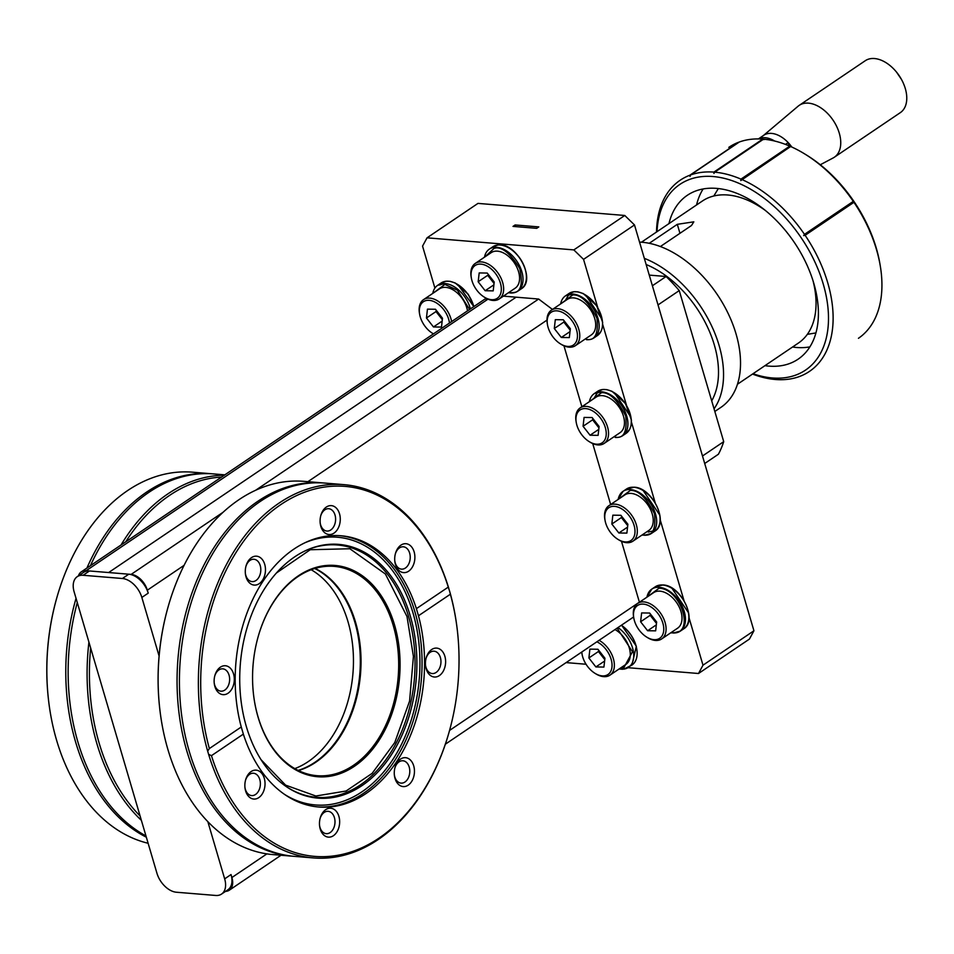 <?xml version="1.0" encoding="UTF-8"?>
<svg xmlns="http://www.w3.org/2000/svg" width="954" height="954" viewBox="0 0 954 954"><rect width="100%" height="100%" fill="white"/><g stroke="black" fill="none" stroke-linecap="round" stroke-linejoin="round"><path stroke-width="1.43" d="M159.091 656.03L141.848 597.442A19.784 12.45 -124.1 0 0 122.41 578.506L83.105 575.274A19.784 12.45 -124.1 0 0 77.262 576.657A19.784 12.45 -124.1 0 0 74.138 591.874L156.957 873.292A19.784 12.45 -124.1 0 0 176.395 892.228L215.699 895.46A19.784 12.45 -124.1 0 0 221.543 894.077A19.784 12.45 -124.1 0 0 224.667 878.861L207.841 821.656M221.543 894.077L227.911 889.784A19.784 12.45 -124.1 0 0 231.035 874.556L231.905 877.525A16.48 10.375 55.9 0 1 229.306 890.201A16.48 10.375 55.9 0 1 225.538 891.382M78.419 575.87A16.48 10.375 55.9 0 1 81.293 571.851A16.48 10.375 55.9 0 1 86.158 570.695L108.649 572.543L516.126 297.183L108.649 572.543L131.139 574.391A16.48 10.375 55.9 0 1 147.345 590.18L148.216 593.149A19.784 12.45 -124.1 0 0 128.778 574.201L89.473 570.969A19.784 12.45 -124.1 0 0 83.63 572.352L77.262 576.657M470.394 308.893A25.388 15.979 -124.1 0 0 445.16 283.541A25.388 15.979 -124.1 0 0 437.659 285.318A25.388 15.979 -124.1 0 0 432.77 293.391M433.021 293.224L444.91 284.423L457.383 290.159L469.571 309.454M560.63 303.909A25.388 15.979 55.9 0 1 565.507 295.835A25.388 15.979 55.9 0 1 573.008 294.059A25.388 15.979 55.9 0 1 595.904 313.043A25.388 15.979 55.9 0 1 593.937 337.907A25.388 15.979 55.9 0 1 586.436 339.672L586.555 339.409M565.114 300.88L568.989 294.333M585.696 295.108L602.141 319.435M560.869 303.754L572.758 294.941C580.736 294.416 588.797 302.179 596.942 318.242C598.54 333.9 595.034 340.96 586.424 339.409M589.393 401.67A25.388 15.979 55.9 0 1 594.282 393.585A25.388 15.979 55.9 0 1 601.783 391.808A25.388 15.979 55.9 0 1 624.667 410.792A25.388 15.979 55.9 0 1 622.712 435.656A25.388 15.979 55.9 0 1 615.211 437.433L615.318 437.171M593.877 398.629L597.764 392.082M614.471 392.857L630.916 417.184M589.632 401.503L601.533 392.69C609.499 392.166 617.56 399.941 625.717 416.004C627.315 431.661 623.809 438.709 615.199 437.159M314.737 568.524A105.012 72.814 -85.3 0 1 360.326 661.253A105.012 72.814 -85.3 0 1 315.023 762.222A105.012 72.814 -85.3 0 1 298.125 770.391M294.81 768.614A105.012 72.814 94.7 0 0 308.154 761.662A105.012 72.814 94.7 0 0 353.445 663.28A105.012 72.814 94.7 0 0 311.183 569.729M643.676 533.906L643.962 534.92C652.572 536.458 656.078 529.41 654.492 513.753C646.335 497.69 638.274 489.927 630.308 490.451L618.407 499.252M648.207 532.046L654.17 530.746M659.679 514.945L643.234 490.606M643.926 534.765L642.71 534.562M643.378 535.122L642.4 534.765M672.439 631.667L672.737 632.669C695.371 634.839 681.228 588.797 659.071 588.201L647.182 597.013M673.333 632.979L672.737 632.669L673.333 632.979A25.388 15.979 -124.1 0 0 680.25 631.166A25.388 15.979 -124.1 0 0 682.217 606.303A25.388 15.979 -124.1 0 0 659.321 587.318A25.388 15.979 -124.1 0 0 651.82 589.095A25.388 15.979 -124.1 0 0 646.943 597.168M834.321 157.243L900.337 112.632A31.315 19.724 -124.1 0 0 905.298 88.531A31.315 19.724 -124.1 0 0 901.435 79.361A31.315 19.724 -124.1 0 0 896.533 72.122A31.315 19.724 -124.1 0 0 874.52 58.54A31.315 19.724 -124.1 0 0 865.266 60.722L799.249 105.345A31.315 19.724 55.9 0 1 808.503 103.151A31.315 19.724 55.9 0 1 839.27 133.143A31.315 19.724 55.9 0 1 834.321 157.243A31.315 19.724 55.9 0 1 833.176 157.935L820.297 164.756M758.382 138.926L763.808 135.253A26.378 16.612 55.9 0 1 771.607 133.405A26.378 16.612 55.9 0 1 788.171 142.599A26.378 16.612 55.9 0 1 791.808 147.035M763.343 135.575L798.176 106.144A31.315 19.724 55.9 0 1 799.249 105.345M785.5 144.412L788.171 142.599L789.137 145.867M758.513 138.926A26.378 16.612 55.9 0 1 774.648 141.037M566.092 662.601L586.054 664.246M628.018 667.693L698.507 673.5L702.991 665.188L688.86 617.166M684.197 601.318L660.085 519.417M655.422 503.557L631.321 421.656M626.647 405.808L602.546 323.907M597.884 308.059L583.55 259.369L573.831 249.9L427.046 237.82L422.55 246.12L434.905 288.072M563.945 345.801L581.88 406.75M592.708 443.55L610.643 504.499M621.483 541.312L639.418 602.248M485.884 300.57L486.778 298.578M503.402 296.134L538.628 299.031L552.461 309.43M702.991 665.188L753.934 630.773L634.493 224.941L624.775 215.473L477.978 203.393L427.046 237.82M753.934 630.773L749.439 639.073L698.507 673.5M536.685 228.34L538.807 226.909L515.124 224.953L513.002 226.396L536.685 228.34M624.775 215.473L573.831 249.9M634.493 224.941L583.55 259.369M515.613 226.611L515.124 224.953M261.062 759.706L285.616 785.142L315.857 796.018L346.075 791.021L372.167 773.336L394.777 742.522L409.576 701.107L413.416 656.435L407.012 616.558L385.404 574.022L349.868 548.753L310.241 549.731L276.421 572.996M425.508 665.224A11.21 7.775 94.7 0 0 432.234 673.548A11.21 7.775 94.7 0 0 436.121 672.439A11.21 7.775 94.7 0 0 440.891 660.18A11.21 7.775 94.7 0 0 434.07 651.2A11.21 7.775 94.7 0 0 430.194 652.297A11.21 7.775 94.7 0 0 426.068 658.308M394.336 774.791A11.21 7.775 94.7 0 0 401.074 783.115A11.21 7.775 94.7 0 0 404.961 782.018A11.21 7.775 94.7 0 0 409.719 769.747A11.21 7.775 94.7 0 0 402.91 760.767A11.21 7.775 94.7 0 0 399.022 761.864A11.21 7.775 94.7 0 0 394.908 767.887M319.542 825.341A11.21 7.775 94.7 0 0 326.268 833.665A11.21 7.775 94.7 0 0 330.156 832.568A11.21 7.775 94.7 0 0 334.926 820.297A11.21 7.775 94.7 0 0 328.116 811.317A11.21 7.775 94.7 0 0 324.229 812.414A11.21 7.775 94.7 0 0 320.115 818.437M244.916 787.253A11.21 7.775 94.7 0 0 251.653 795.576A11.21 7.775 94.7 0 0 255.541 794.479A11.21 7.775 94.7 0 0 260.299 782.22A11.21 7.775 94.7 0 0 253.49 773.241A11.21 7.775 94.7 0 0 249.614 774.338A11.21 7.775 94.7 0 0 245.488 780.348M394.777 560.821A11.21 7.775 94.7 0 0 401.515 569.144A11.21 7.775 94.7 0 0 405.39 568.035A11.21 7.775 94.7 0 0 410.16 555.777A11.21 7.775 94.7 0 0 403.351 546.797A11.21 7.775 94.7 0 0 399.464 547.894A11.21 7.775 94.7 0 0 395.35 553.904M320.162 522.732A11.21 7.775 94.7 0 0 326.888 531.056A11.21 7.775 94.7 0 0 330.776 529.959A11.21 7.775 94.7 0 0 335.534 517.7A11.21 7.775 94.7 0 0 328.725 508.72A11.21 7.775 94.7 0 0 324.849 509.818A11.21 7.775 94.7 0 0 320.723 515.828M245.357 573.282A11.21 7.775 94.7 0 0 252.094 581.606A11.21 7.775 94.7 0 0 255.97 580.509A11.21 7.775 94.7 0 0 260.74 568.25A11.21 7.775 94.7 0 0 253.931 559.259A11.21 7.775 94.7 0 0 250.043 560.368A11.21 7.775 94.7 0 0 245.929 566.378M214.197 682.849A11.21 7.775 94.7 0 0 220.923 691.173A11.21 7.775 94.7 0 0 224.81 690.076A11.21 7.775 94.7 0 0 229.568 677.817A11.21 7.775 94.7 0 0 222.759 668.837A11.21 7.775 94.7 0 0 218.883 669.935A11.21 7.775 94.7 0 0 214.757 675.945M439.365 675.599A14.501 10.065 -85.3 0 1 425.556 665.701A14.501 10.065 -85.3 0 1 426.199 657.843A14.501 10.065 -85.3 0 1 431.685 649.531A14.501 10.065 -85.3 0 1 444.862 656.257A14.501 10.065 -85.3 0 1 439.365 675.599M408.193 785.166A14.501 10.065 -85.3 0 1 394.384 775.268A14.501 10.065 -85.3 0 1 395.039 767.41A14.501 10.065 -85.3 0 1 400.525 759.098A14.501 10.065 -85.3 0 1 413.702 765.823A14.501 10.065 -85.3 0 1 408.193 785.166M333.399 835.716A14.501 10.065 -85.3 0 1 319.59 825.818A14.501 10.065 -85.3 0 1 320.234 817.96A14.501 10.065 -85.3 0 1 325.719 809.648A14.501 10.065 -85.3 0 1 338.897 816.374A14.501 10.065 -85.3 0 1 333.399 835.716M258.772 797.639A14.501 10.065 -85.3 0 1 244.975 787.742A14.501 10.065 -85.3 0 1 245.619 779.883A14.501 10.065 -85.3 0 1 251.105 771.571A14.501 10.065 -85.3 0 1 264.282 778.297A14.501 10.065 -85.3 0 1 258.772 797.639M449.692 591.42L450.371 594.211L418.472 615.771A136.076 94.363 -85.3 0 1 365.859 793.645A136.076 94.363 -85.3 0 1 318.708 807.001A136.076 94.363 -85.3 0 1 243.353 734.115L241.267 726.996A136.076 94.363 -85.3 0 1 293.88 549.122A136.076 94.363 -85.3 0 1 341.031 535.766A136.076 94.363 -85.3 0 1 416.385 608.652L448.285 587.104L449.692 591.42A187.27 129.851 -85.3 0 1 457.395 630.785L457.443 631.238A185.613 128.707 -85.3 0 1 449.167 731.837A185.613 128.707 -85.3 0 1 331.002 856.227A185.613 128.707 -85.3 0 1 211.454 755.663L208.616 754.34L207.674 751.156A187.27 129.851 -85.3 0 1 279.164 503.032A187.27 129.851 -85.3 0 1 344.036 484.656A187.27 129.851 -85.3 0 1 448.75 588.236M408.634 571.196A14.501 10.065 -85.3 0 1 394.825 561.298A14.501 10.065 -85.3 0 1 395.469 553.439A14.501 10.065 -85.3 0 1 400.954 545.128A14.501 10.065 -85.3 0 1 414.131 551.853A14.501 10.065 -85.3 0 1 408.634 571.196M334.007 533.119A14.501 10.065 -85.3 0 1 320.21 523.221A14.501 10.065 -85.3 0 1 320.854 515.363A14.501 10.065 -85.3 0 1 326.34 507.051A14.501 10.065 -85.3 0 1 339.517 513.777A14.501 10.065 -85.3 0 1 334.007 533.119M259.214 583.669A14.501 10.065 -85.3 0 1 245.405 573.771A14.501 10.065 -85.3 0 1 246.049 565.901A14.501 10.065 -85.3 0 1 251.546 557.601A14.501 10.065 -85.3 0 1 264.711 564.315A14.501 10.065 -85.3 0 1 259.214 583.669M228.054 693.236A14.501 10.065 -85.3 0 1 214.245 683.338A14.501 10.065 -85.3 0 1 214.888 675.48A14.501 10.065 -85.3 0 1 220.374 667.168A14.501 10.065 -85.3 0 1 233.551 673.894A14.501 10.065 -85.3 0 1 228.054 693.236M294.643 556.886A127.299 88.269 -85.3 0 1 307.271 549.886A127.299 88.269 -85.3 0 1 412.545 624.608A127.299 88.269 -85.3 0 1 361.971 785.631A127.299 88.269 -85.3 0 1 287.714 787.551A127.299 88.269 -85.3 0 1 239.8 673.548A127.299 88.269 -85.3 0 1 294.643 556.886M207.674 751.156L209.367 748.556A185.613 128.707 -85.3 0 1 280.786 504.606A185.613 128.707 -85.3 0 1 448.285 587.104M449.167 731.837L449.048 732.278A187.27 129.851 -85.3 0 1 378.201 839.544A187.27 129.851 -85.3 0 1 313.329 857.92L294.392 856.358A187.27 129.851 -85.3 0 1 180.628 706.306A187.27 129.851 -85.3 0 1 260.227 501.47A187.27 129.851 -85.3 0 1 325.099 483.094L344.036 484.656M354.351 766.324A106.001 73.494 -85.3 0 1 253.466 694.011A106.001 73.494 -85.3 0 1 258.188 636.568A106.001 73.494 -85.3 0 1 298.292 575.858A106.001 73.494 -85.3 0 1 394.551 624.977A106.001 73.494 -85.3 0 1 354.351 766.324M258.152 636.7A105.012 72.814 -85.3 0 1 297.839 576.681A105.012 72.814 -85.3 0 1 334.222 566.378A105.012 72.814 -85.3 0 1 398.009 650.521A105.012 72.814 -85.3 0 1 353.374 765.382A105.012 72.814 -85.3 0 1 316.99 775.685A105.012 72.814 -85.3 0 1 253.442 693.88M293.2 856.263A187.27 129.851 -85.3 0 1 292.019 856.167A187.27 129.851 -85.3 0 1 178.255 706.115A187.27 129.851 -85.3 0 1 257.854 501.279A187.27 129.851 -85.3 0 1 322.738 482.903A187.27 129.851 -85.3 0 1 323.919 482.998M315.106 568.417A105.012 72.814 -85.3 0 1 360.135 645.226A105.012 72.814 -85.3 0 1 355.448 702.144A105.012 72.814 -85.3 0 1 315.726 762.282A105.012 72.814 -85.3 0 1 298.471 770.558M292.019 856.167L273.082 854.605A187.27 129.851 -85.3 0 1 159.723 708.476A187.27 129.851 -85.3 0 1 168.071 606.982A187.27 129.851 -85.3 0 1 238.917 499.717A187.27 129.851 -85.3 0 1 303.789 481.341L322.738 482.903M159.723 708.476L159.676 708.023A185.613 128.707 -85.3 0 1 167.952 607.424L168.071 606.982M355.413 702.275A106.001 73.494 94.7 0 0 360.123 645.083M313.329 857.92A187.27 129.851 -85.3 0 1 208.616 754.34M450.371 594.211A185.613 128.707 -85.3 0 1 457.443 631.238M209.367 748.556L241.267 726.996M243.353 734.115L211.454 755.663M416.385 608.652L418.472 615.771M212.635 473.852A187.27 129.851 94.7 0 0 211.454 473.744L192.517 472.182A187.27 129.851 94.7 0 0 56.799 597.824A187.27 129.851 94.7 0 0 48.439 699.318A187.27 129.851 94.7 0 0 56.143 738.682L57.085 741.878A187.27 129.851 94.7 0 0 148.12 843.264M76.034 598.337A187.27 129.851 94.7 0 0 75.557 741.842A187.27 129.851 94.7 0 0 146.332 837.183M224.834 474.842L213.827 473.935A187.27 129.851 94.7 0 0 148.943 492.312A187.27 129.851 94.7 0 0 90.439 565.662M88.925 642.137A187.27 129.851 94.7 0 0 96.867 743.595A187.27 129.851 94.7 0 0 141.371 820.333M77.274 602.558A187.27 129.851 94.7 0 0 77.918 742.033A187.27 129.851 94.7 0 0 145.974 835.954M90.642 647.981A185.613 128.707 94.7 0 0 99.109 742.975A185.613 128.707 94.7 0 0 140.095 815.98M221.543 477.072A185.613 128.707 94.7 0 0 125.713 541.824M224.309 475.199A187.27 129.851 94.7 0 0 121.015 545.008M211.454 473.744A187.27 129.851 94.7 0 0 86.933 568.035M56.799 597.824L56.668 598.265A185.613 128.707 94.7 0 0 48.392 698.865L48.439 699.318M737.442 384.259L798.438 343.035A85.717 53.973 -124.1 0 0 813.023 280.774M765.657 210.679A85.717 53.973 -124.1 0 0 702.442 200.984L641.446 242.209M649.257 243.294L677.316 224.321L693.82 221.829L691.519 225.49L660.395 246.526M704.696 463.501L718.41 454.235A140.119 88.221 -124.1 0 0 723.716 441.654L679.248 290.588A140.119 88.221 -124.1 0 0 666.107 276.493L649.257 275.11M652.393 285.759L666.107 276.493M723.716 441.654L702.49 456L658.021 304.922L679.248 290.588M711.696 400.847A89.02 56.047 -124.1 0 0 714.307 344.895A89.02 56.047 -124.1 0 0 646.132 264.508M714.832 411.472L720.89 407.382A95.615 60.197 -124.1 0 0 736.011 333.817A95.615 60.197 -124.1 0 0 639.538 242.101M644.32 258.343A95.615 60.197 55.9 0 1 719.042 345.288A95.615 60.197 55.9 0 1 714.057 408.825M433.45 333.864A19.784 12.45 55.9 0 1 432.603 333.363A19.784 12.45 55.9 0 1 425.436 326.852A19.784 12.45 55.9 0 1 419.617 314.152A19.784 12.45 55.9 0 1 426.39 300.486A19.784 12.45 55.9 0 1 443.503 309.37A19.784 12.45 55.9 0 1 448.678 319.28A19.784 12.45 55.9 0 1 449.465 323.036M419.617 314.152L419.438 313.115A21.429 13.487 55.9 0 1 423.528 299.639A21.429 13.487 55.9 0 1 429.86 298.137A21.429 13.487 55.9 0 1 445.315 307.915A21.429 13.487 55.9 0 1 450.92 318.66A21.429 13.487 55.9 0 1 451.612 321.593M467.52 310.837A21.429 13.487 -124.1 0 0 445.78 287.381A21.429 13.487 -124.1 0 0 439.448 288.883L423.528 299.639M435.477 309.263L427.452 309.144L426.45 318.004L433.462 326.96L441.487 327.067L442.489 318.219L435.477 309.263M436.157 310.133L436.002 311.553L426.45 318.004M433.462 326.96L442.167 321.081M436.002 311.553L442.334 319.638M576.526 329.798A19.784 12.45 55.9 0 1 560.451 343.881A19.784 12.45 55.9 0 1 548.121 327.461A19.784 12.45 55.9 0 1 547.465 324.682A19.784 12.45 55.9 0 1 558.233 311.004A19.784 12.45 55.9 0 1 576.526 329.798M547.465 324.682L547.298 323.633A21.429 13.487 55.9 0 1 551.388 310.157A21.429 13.487 55.9 0 1 557.72 308.655A21.429 13.487 55.9 0 1 578.768 329.178A21.429 13.487 55.9 0 1 575.381 345.67A21.429 13.487 55.9 0 1 569.049 347.161A21.429 13.487 55.9 0 1 561.357 344.442L560.451 343.881M575.381 345.67L591.301 334.914A21.429 13.487 -124.1 0 0 592.959 313.926A21.429 13.487 -124.1 0 0 573.628 297.898A21.429 13.487 -124.1 0 0 567.296 299.401L551.388 310.157M563.325 319.781L555.311 319.673L554.298 328.522L561.31 337.477L569.335 337.585L570.349 328.736L563.325 319.781M564.005 320.651L563.85 322.07L554.298 328.522M561.31 337.477L570.015 331.598M563.85 322.07L570.182 330.156M605.301 427.547A19.784 12.45 55.9 0 1 589.214 441.642A19.784 12.45 55.9 0 1 576.884 425.21A19.784 12.45 55.9 0 1 576.24 422.431A19.784 12.45 55.9 0 1 586.996 408.753A19.784 12.45 55.9 0 1 605.301 427.547M576.24 422.431L576.061 421.382A21.429 13.487 55.9 0 1 580.151 407.907A21.429 13.487 55.9 0 1 586.483 406.416A21.429 13.487 55.9 0 1 607.543 426.927A21.429 13.487 55.9 0 1 604.156 443.419A21.429 13.487 55.9 0 1 597.824 444.922A21.429 13.487 55.9 0 1 590.121 442.191L589.214 441.642M604.156 443.419L620.064 432.663A21.429 13.487 -124.1 0 0 621.722 411.675A21.429 13.487 -124.1 0 0 602.403 395.66A21.429 13.487 -124.1 0 0 596.071 397.15L580.151 407.907M592.1 417.53L584.075 417.423L583.073 426.271L590.085 435.239L598.11 435.346L599.112 426.486L592.1 417.53M592.78 418.401L592.625 419.82L583.073 426.271M590.085 435.239L598.79 429.348M592.625 419.82L598.957 427.905M634.064 525.308A19.784 12.45 55.9 0 1 617.989 539.392A19.784 12.45 55.9 0 1 605.659 522.971A19.784 12.45 55.9 0 1 605.015 520.18A19.784 12.45 55.9 0 1 615.771 506.514A19.784 12.45 55.9 0 1 634.064 525.308M605.015 520.18L604.836 519.143A21.429 13.487 55.9 0 1 608.926 505.668A21.429 13.487 55.9 0 1 615.258 504.165A21.429 13.487 55.9 0 1 636.318 524.688A21.429 13.487 55.9 0 1 632.919 541.18A21.429 13.487 55.9 0 1 626.587 542.671A21.429 13.487 55.9 0 1 618.896 539.94L617.989 539.392M632.919 541.18L648.839 530.424A21.429 13.487 -124.1 0 0 650.497 509.436A21.429 13.487 -124.1 0 0 631.178 493.409A21.429 13.487 -124.1 0 0 624.846 494.911L608.926 505.668M620.875 515.291L612.85 515.172L611.836 524.032L618.86 532.988L626.873 533.095L627.887 524.247L620.875 515.291M621.555 516.15L621.388 517.569L611.836 524.032M618.86 532.988L627.565 527.109M621.388 517.569L627.72 525.666M662.839 623.057A19.784 12.45 55.9 0 1 646.764 637.141A19.784 12.45 55.9 0 1 634.422 620.72A19.784 12.45 55.9 0 1 633.778 617.942A19.784 12.45 55.9 0 1 644.534 604.264A19.784 12.45 55.9 0 1 662.839 623.057M633.778 617.942L633.599 616.892A21.429 13.487 55.9 0 1 637.689 603.417A21.429 13.487 55.9 0 1 644.022 601.914A21.429 13.487 55.9 0 1 665.081 622.437A21.429 13.487 55.9 0 1 661.694 638.93A21.429 13.487 55.9 0 1 655.362 640.432A21.429 13.487 55.9 0 1 647.671 637.701L646.764 637.141M661.694 638.93L677.614 628.173A21.429 13.487 -124.1 0 0 679.272 607.185A21.429 13.487 -124.1 0 0 659.941 591.158A21.429 13.487 -124.1 0 0 653.609 592.661L637.689 603.417M649.638 613.04L641.625 612.933L640.611 621.781L647.623 630.737L655.648 630.844L656.65 621.996L649.638 613.04M650.318 613.911L650.163 615.33L640.611 621.781M647.623 630.737L656.328 624.858M650.163 615.33L656.495 623.415M500.397 283.064A19.784 12.45 55.9 0 1 484.322 297.147A19.784 12.45 55.9 0 1 471.98 280.726A19.784 12.45 55.9 0 1 471.336 277.948A19.784 12.45 55.9 0 1 482.092 264.27A19.784 12.45 55.9 0 1 500.397 283.064M471.336 277.948L471.157 276.898A21.429 13.487 55.9 0 1 475.247 263.423A21.429 13.487 55.9 0 1 481.579 261.921A21.429 13.487 55.9 0 1 502.639 282.444A21.429 13.487 55.9 0 1 499.252 298.936A21.429 13.487 55.9 0 1 492.92 300.438A21.429 13.487 55.9 0 1 485.228 297.708L484.322 297.147M499.252 298.936L515.172 288.18A21.429 13.487 -124.1 0 0 516.829 267.192A21.429 13.487 -124.1 0 0 497.499 251.164A21.429 13.487 -124.1 0 0 491.167 252.667L475.247 263.423M487.22 273.059L479.194 272.927L478.157 281.764L485.157 290.731L493.194 290.875L494.22 282.026L487.22 273.059M485.157 290.731L493.898 284.829M478.157 281.764L487.709 275.312L494.053 283.445M596.87 641.803A19.784 12.45 55.9 0 1 611.12 659.274A19.784 12.45 55.9 0 1 595.046 673.357A19.784 12.45 55.9 0 1 582.703 656.936A19.784 12.45 55.9 0 1 582.059 654.146A19.784 12.45 55.9 0 1 581.809 651.987M599.076 640.313A21.429 13.487 55.9 0 1 613.362 658.654A21.429 13.487 55.9 0 1 609.976 675.146A21.429 13.487 55.9 0 1 603.643 676.636A21.429 13.487 55.9 0 1 595.94 673.906L595.046 673.357M609.976 675.146L625.896 664.389A21.429 13.487 -124.1 0 0 629.139 647.432A21.429 13.487 -124.1 0 0 614.984 629.557M582.059 654.146L581.88 653.108A21.429 13.487 55.9 0 1 581.725 652.035M597.943 649.269L589.906 649.125L588.88 657.974L595.88 666.941L603.918 667.073L604.943 658.236L597.943 649.269M598.599 650.103L598.432 651.51L588.88 657.974M595.88 666.941L604.621 661.039M598.432 651.51L604.776 659.643M619.456 668.73L622.199 668.873L621.567 667.299M619.218 668.897A25.388 15.979 -124.1 0 0 621.03 669.148A25.388 15.979 -124.1 0 0 622.855 669.183L622.199 668.873L623.344 668.849M622.473 666.691L623.308 668.778L632.49 651.737L617.119 628.126M623.976 669.076L623.308 668.778L623.976 669.076A25.388 15.979 -124.1 0 0 628.531 667.371A25.388 15.979 -124.1 0 0 632.776 648.672A25.388 15.979 -124.1 0 0 617.953 627.565M636.735 648.911A24.732 15.562 -124.1 0 0 621.364 625.252M508.494 292.687A25.388 15.979 -124.1 0 0 510.307 292.95A25.388 15.979 -124.1 0 0 512.703 292.938A25.388 15.979 -124.1 0 0 517.807 291.173A25.388 15.979 -124.1 0 0 519.775 266.309A25.388 15.979 -124.1 0 0 496.879 247.324A25.388 15.979 -124.1 0 0 494.494 247.336A25.388 15.979 -124.1 0 0 489.378 249.101A25.388 15.979 -124.1 0 0 484.489 257.175M484.739 257.02L494.303 248.207C501.661 246.287 510.128 253.048 519.739 268.515C523.174 284.686 520.801 292.711 512.584 292.568M511.475 292.675L508.732 292.532M526.012 272.701A24.732 15.562 -124.1 0 0 509.579 248.374M728.82 147.357A115.398 72.647 55.9 0 1 733.733 144.436A115.398 72.647 55.9 0 1 738.658 142.241L738.897 142.289M880.268 265.88L879.91 263.781A112.095 70.572 -124.1 0 0 876.249 248.016A112.095 70.572 -124.1 0 0 806.368 154.953L804.556 153.844A115.398 72.647 55.9 0 0 797.15 149.647A115.398 72.647 55.9 0 0 790.651 146.522L740.793 180.568L740.972 179.125L789.781 146.141A115.398 72.647 55.9 0 0 763.522 139.177L714.713 172.173L713.926 173.449L713.89 172.102A115.398 72.647 55.9 0 0 707.892 171.923A115.398 72.647 55.9 0 0 690.529 174.976L739.35 141.991A115.398 72.647 55.9 0 1 756.713 138.926A115.398 72.647 55.9 0 1 762.711 139.117L764.011 139.606M789.781 146.141L790.878 146.725M804.556 153.844A115.398 72.647 55.9 0 1 810.912 157.982A115.398 72.647 55.9 0 1 842.74 187.401A115.398 72.647 55.9 0 1 853.293 201.366L853.937 202.308A115.398 72.647 55.9 0 1 863.012 217.273A115.398 72.647 55.9 0 1 870.704 233.336A115.398 72.647 55.9 0 1 873.852 241.493A115.398 72.647 55.9 0 1 876.499 249.65A115.398 72.647 55.9 0 1 880.256 265.784A115.398 72.647 55.9 0 1 881.866 281.347A115.398 72.647 55.9 0 1 881.866 288.8A115.398 72.647 55.9 0 1 880.232 302.812A115.398 72.647 55.9 0 1 862.941 334.794A115.398 72.647 55.9 0 1 858.445 338.3M853.937 202.308L805.116 235.292A115.398 72.647 55.9 0 1 814.203 250.258A115.398 72.647 55.9 0 1 821.895 266.333A115.398 72.647 55.9 0 1 825.031 274.478A115.398 72.647 55.9 0 1 827.69 282.634A115.398 72.647 55.9 0 1 831.435 298.769A115.398 72.647 55.9 0 1 833.057 314.331A115.398 72.647 55.9 0 1 833.057 321.784A115.398 72.647 55.9 0 1 831.423 335.796A115.398 72.647 55.9 0 1 814.132 367.779A115.398 72.647 55.9 0 1 809.624 371.285A115.398 72.647 55.9 0 1 788.302 379.239L787.539 379.322A115.398 72.647 55.9 0 1 775.328 379.489A115.398 72.647 55.9 0 1 762.425 377.259L761.566 377.033A115.398 72.647 55.9 0 1 752.515 374.063M805.116 235.292L803.65 235.602L804.484 234.35L853.293 201.366M741.842 179.507A115.398 72.647 55.9 0 1 748.341 182.631A115.398 72.647 55.9 0 1 762.103 190.979A115.398 72.647 55.9 0 1 793.919 220.386A115.398 72.647 55.9 0 1 804.484 234.35M714.713 172.173A115.398 72.647 55.9 0 1 740.972 179.125M690.529 174.976L690.028 176.395L689.849 175.226L738.658 142.241M656.519 232.025A115.398 72.647 55.9 0 1 657.079 223.105L657.187 222.222A115.398 72.647 55.9 0 1 675.504 183.848A115.398 72.647 55.9 0 1 680.011 180.342A115.398 72.647 55.9 0 1 684.936 177.408A115.398 72.647 55.9 0 1 689.849 175.226M657.02 231.691A112.095 70.572 55.9 0 1 729.75 179.889A112.095 70.572 55.9 0 1 823.195 283.875A112.095 70.572 55.9 0 1 753.016 373.729M764.953 365.668A98.906 62.272 -124.1 0 0 768.852 366.109A98.906 62.272 -124.1 0 0 798.081 359.193A98.906 62.272 -124.1 0 0 805.725 262.326A98.906 62.272 -124.1 0 0 716.537 188.379A98.906 62.272 -124.1 0 0 687.321 195.296A98.906 62.272 -124.1 0 0 668.957 223.618M803.65 235.602L853.735 201.747M713.89 172.102L762.711 139.117M756.653 203.941L755.437 204.084M815.336 292.723L815.92 291.638M494.864 247.301L495.186 248.159L494.864 247.301M148.216 593.149L141.848 597.442M224.667 878.861L231.035 874.556M83.105 575.274L89.473 570.969M122.41 578.506L128.778 574.201M473.792 306.604A25.388 15.979 -124.1 0 0 448.559 281.239A25.388 15.979 -124.1 0 0 441.058 283.016L437.659 285.318L445.268 283.469M473.816 306.58L457.86 284.59M441.142 283.803L439.913 284.996M597.335 335.605L600.901 331.587L602.272 327.782L602.666 322.416L596.691 305.674L583.204 293.546L577.921 291.864L573.938 291.733L568.906 293.546A25.388 15.979 55.9 0 1 576.407 291.769A25.388 15.979 55.9 0 1 599.303 310.742A25.388 15.979 55.9 0 1 597.335 335.605L593.937 337.907M626.11 433.366L629.676 429.348L631.047 425.532L631.441 420.177L625.454 403.423L611.979 391.295L606.696 389.614L602.701 389.482L597.681 391.295A25.388 15.979 55.9 0 1 605.182 389.518A25.388 15.979 55.9 0 1 628.066 408.503A25.388 15.979 55.9 0 1 626.11 433.366L622.712 435.656M546.988 320.115L307.903 481.675M184.074 565.352L147.345 590.18M231.905 877.525L266.882 853.878M449.561 730.43L639.395 602.153M538.628 299.031L255.648 490.261M223.093 512.262L131.139 574.391M86.158 570.695L487.983 299.151M618.168 499.419A25.388 15.979 55.9 0 1 623.045 491.346A25.388 15.979 55.9 0 1 630.546 489.569A25.388 15.979 55.9 0 1 653.442 508.542A25.388 15.979 55.9 0 1 651.475 533.405A25.388 15.979 55.9 0 1 644.57 535.218M654.873 531.116C669.374 522.947 652.345 487.458 634.171 487.208L626.444 489.044A25.388 15.979 55.9 0 1 633.945 487.267A25.388 15.979 55.9 0 1 656.841 506.252A25.388 15.979 55.9 0 1 654.873 531.116L651.475 533.405L644.355 535.289M642.913 535.063A25.388 15.979 55.9 0 1 642.161 534.932M662.72 585.029A25.388 15.979 -124.1 0 0 655.219 586.805L662.947 584.957C681.12 585.219 698.137 620.708 683.648 628.865A25.388 15.979 -124.1 0 0 685.604 604.001A25.388 15.979 -124.1 0 0 662.72 585.029M670.936 632.681A25.388 15.979 -124.1 0 0 671.688 632.812M688.454 612.695L672.021 588.368M317.455 806.893A136.076 94.363 94.7 0 0 363.343 793.442A136.076 94.363 94.7 0 0 414.954 611.979A136.076 94.363 94.7 0 0 339.767 535.671M284.185 794.157A134.311 93.134 94.7 0 0 361.983 791.784A134.311 93.134 94.7 0 0 412.927 612.683A134.311 93.134 94.7 0 0 304.863 542.79M306.639 550.172A126.608 87.792 -85.3 0 1 408.431 616.069A126.608 87.792 -85.3 0 1 360.421 784.892A126.608 87.792 -85.3 0 1 287.142 787.169M679.963 233.313L677.316 224.321M621.531 625.144L636.342 646.192L631.93 665.081A25.388 15.979 -124.1 0 0 636.175 646.383A25.388 15.979 -124.1 0 0 621.34 625.264M497.881 245.035A25.388 15.979 -124.1 0 0 492.777 246.812L498.06 244.975C516.329 241.899 536.72 280.118 521.206 288.871A25.388 15.979 -124.1 0 0 523.162 264.019A25.388 15.979 -124.1 0 0 500.278 245.035A25.388 15.979 -124.1 0 0 497.881 245.035M792.547 347.017A98.906 62.272 -124.1 0 0 796.447 347.471A98.906 62.272 -124.1 0 0 809.851 346.886M807.311 334.365L815.909 332.922M718.338 188.558L713.807 195.999M703.122 188.964A98.906 62.272 -124.1 0 0 696.551 204.979M473.971 306.472L468.247 294.285L455.189 282.944L450.109 281.347L446.067 281.215L441.058 283.016M568.906 293.546L565.507 295.835L573.115 293.987M597.681 391.295L594.282 393.585L601.891 391.736M633.623 616.976L445.351 744.203M281.013 855.261L229.306 890.201M486.158 298.244L81.293 571.851M626.444 489.044L623.045 491.346L618.037 499.502M642.042 535.015L643.139 535.182M655.219 586.805L651.82 589.095L646.812 597.252M670.805 632.764L671.914 632.943M673.119 633.039L680.25 631.166L683.648 628.865M901.435 79.361L896.533 72.122M432.603 333.363L433.438 333.876M619.086 668.981L622.664 669.255M631.93 665.081L623.809 669.148M521.206 288.871L517.807 291.173M492.777 246.812L489.378 249.101"/></g></svg>
